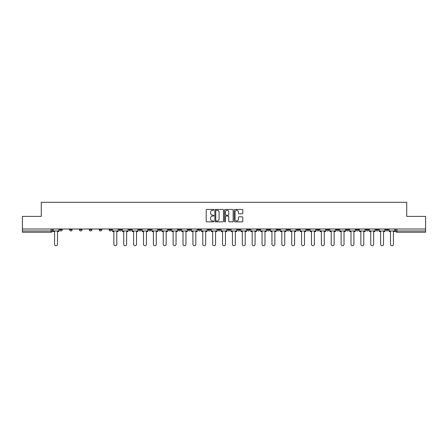 <?xml version="1.0" encoding="UTF-8"?>
<svg xmlns="http://www.w3.org/2000/svg" width="448" height="448" viewBox="0 0 448 448"><rect width="100%" height="100%" fill="white"/><g stroke="black" fill="none" stroke-linecap="round" stroke-linejoin="round"><path stroke-width="0.67" d="M213.864 209.86A0.437 0.437 0 0 0 213.433 209.423L206.825 209.423A0.622 0.622 0 0 0 206.203 210.045L206.203 221.234A0.622 0.622 0 0 0 206.825 221.855L213.433 221.855A0.437 0.437 0 0 0 213.864 221.424A0.437 0.437 0 0 0 213.433 220.987L212.576 220.987A1.988 1.988 0 0 1 210.588 218.999L210.588 218.064A1.988 1.988 0 0 1 212.576 216.076L213.433 216.076A0.437 0.437 0 0 0 213.864 215.639A0.437 0.437 0 0 0 213.433 215.202L212.576 215.202A1.988 1.988 0 0 1 210.588 213.214L210.588 212.285A1.988 1.988 0 0 1 212.576 210.291L213.433 210.291A0.437 0.437 0 0 0 213.864 209.86M385.762 229.001L385.762 229.701L388.293 229.701A1.266 1.266 0 0 1 387.027 230.966A1.266 1.266 0 0 1 385.762 229.701L385.762 229.001M326.48 229.001L326.48 229.701L329.011 229.701A1.266 1.266 0 0 1 327.746 230.966A1.266 1.266 0 0 1 326.48 229.701L326.48 229.001M316.596 229.001L316.596 229.701L319.133 229.701A1.266 1.266 0 0 1 317.867 230.966A1.266 1.266 0 0 1 316.596 229.701L316.596 229.001M257.314 229.001L257.314 229.701L259.851 229.701A1.266 1.266 0 0 1 258.58 230.966A1.266 1.266 0 0 1 257.314 229.701L257.314 229.001M247.436 229.001L247.436 229.701L249.967 229.701A1.266 1.266 0 0 1 248.702 230.966A1.266 1.266 0 0 1 247.436 229.701L247.436 229.001M237.552 229.001L237.552 229.701L240.089 229.701A1.266 1.266 0 0 1 238.823 230.966A1.266 1.266 0 0 1 237.552 229.701L237.552 229.001M217.795 229.001L217.795 229.701L220.326 229.701A1.266 1.266 0 0 1 219.061 230.966A1.266 1.266 0 0 1 217.795 229.701L217.795 229.001M198.033 229.701L198.033 229.001L198.033 229.701A1.266 1.266 0 0 0 199.298 230.966A1.266 1.266 0 0 1 198.033 229.701L200.564 229.701A1.266 1.266 0 0 1 199.298 230.966A1.266 1.266 0 0 0 200.564 229.701L200.564 229.001L200.564 229.701M188.149 229.701L188.149 229.001L188.149 229.701A1.266 1.266 0 0 0 189.42 230.966A1.266 1.266 0 0 1 188.149 229.701L190.686 229.701A1.266 1.266 0 0 1 189.42 230.966M178.27 229.701L178.27 229.001L178.27 229.701A1.266 1.266 0 0 0 179.536 230.966A1.266 1.266 0 0 1 178.27 229.701L180.807 229.701A1.266 1.266 0 0 1 179.536 230.966A1.266 1.266 0 0 0 180.807 229.701L180.807 229.001L180.807 229.701M168.392 229.001L168.392 229.701L170.923 229.701A1.266 1.266 0 0 1 169.658 230.966A1.266 1.266 0 0 1 168.392 229.701L168.392 229.001M158.508 229.001L158.508 229.701L161.045 229.701A1.266 1.266 0 0 1 159.779 230.966A1.266 1.266 0 0 1 158.508 229.701L158.508 229.001M148.63 229.001L148.63 229.701L151.161 229.701A1.266 1.266 0 0 1 149.895 230.966A1.266 1.266 0 0 1 148.63 229.701L148.63 229.001M138.751 229.701L138.751 229.001L138.751 229.701A1.266 1.266 0 0 0 140.017 230.966A1.266 1.266 0 0 1 138.751 229.701L141.282 229.701A1.266 1.266 0 0 1 140.017 230.966M118.989 229.701L118.989 229.001L118.989 229.701A1.266 1.266 0 0 0 120.254 230.966A1.266 1.266 0 0 1 118.989 229.701L121.52 229.701A1.266 1.266 0 0 1 120.254 230.966A1.266 1.266 0 0 0 121.52 229.701L121.52 229.001L121.52 229.701M109.11 229.701L109.11 229.001L109.11 229.701A1.266 1.266 0 0 0 110.376 230.966A1.266 1.266 0 0 1 109.11 229.701L111.642 229.701A1.266 1.266 0 0 1 110.376 230.966A1.266 1.266 0 0 0 111.642 229.701L111.642 229.001L111.642 229.701M99.226 229.701L99.226 229.001L99.226 229.701A1.266 1.266 0 0 0 100.492 230.966A1.266 1.266 0 0 1 99.226 229.701L101.763 229.701A1.266 1.266 0 0 1 100.492 230.966A1.266 1.266 0 0 0 101.763 229.701L101.763 229.001L101.763 229.701M89.348 229.701L89.348 229.001L89.348 229.701A1.266 1.266 0 0 0 90.614 230.966A1.266 1.266 0 0 1 89.348 229.701L91.879 229.701A1.266 1.266 0 0 1 90.614 230.966M79.464 229.701L79.464 229.001L79.464 229.701A1.266 1.266 0 0 0 80.735 230.966A1.266 1.266 0 0 1 79.464 229.701L82.001 229.701A1.266 1.266 0 0 1 80.735 230.966A1.266 1.266 0 0 0 82.001 229.701L82.001 229.001L82.001 229.701M69.586 229.701L69.586 229.001L69.586 229.701A1.266 1.266 0 0 0 70.851 230.966A1.266 1.266 0 0 1 69.586 229.701L72.117 229.701A1.266 1.266 0 0 1 70.851 230.966A1.266 1.266 0 0 0 72.117 229.701L72.117 229.001L72.117 229.701M242.166 213.808A0.622 0.622 0 0 0 242.788 213.186L242.788 210.045A0.622 0.622 0 0 0 242.166 209.423L234.83 209.423A0.622 0.622 0 0 0 234.209 210.045L234.209 221.234A0.622 0.622 0 0 0 234.83 221.855L242.166 221.855A0.622 0.622 0 0 0 242.788 221.234L242.788 217.442A0.622 0.622 0 0 0 242.166 216.821L239.03 216.821A0.622 0.622 0 0 0 238.409 217.442L238.409 219.324A1.663 1.663 0 0 1 236.746 220.987A1.663 1.663 0 0 1 235.082 219.324L235.082 211.954A1.663 1.663 0 0 1 236.746 210.291A1.663 1.663 0 0 1 238.409 211.954L238.409 213.186A0.622 0.622 0 0 0 239.03 213.808L242.166 213.808M22.4 229.001L22.4 216.401L41.272 216.401L41.272 202.278L406.728 202.278L406.728 216.401L425.6 216.401L425.6 229.001L22.4 229.001L22.4 230.966L52.36 230.966L52.36 229.001L52.36 230.966A1.266 1.266 0 0 1 51.089 232.232L22.4 232.232L22.4 230.966M223.457 210.045A0.622 0.622 0 0 0 222.835 209.423L215.499 209.423A0.622 0.622 0 0 0 214.878 210.045L214.878 221.234A0.622 0.622 0 0 0 215.499 221.855L222.835 221.855A0.622 0.622 0 0 0 223.457 221.234L223.457 210.045M225.165 209.423L232.501 209.423A0.622 0.622 0 0 1 233.122 210.045L233.122 221.234A0.622 0.622 0 0 1 232.501 221.855L229.365 221.855A0.622 0.622 0 0 1 228.738 221.234L228.738 216.698A0.622 0.622 0 0 0 228.116 216.076L226.038 216.076A0.622 0.622 0 0 0 225.417 216.698L225.417 221.424A0.437 0.437 0 0 1 224.98 221.855A0.437 0.437 0 0 1 224.543 221.424L224.543 210.045A0.622 0.622 0 0 1 225.165 209.423M395.64 229.001L395.64 230.966L425.6 230.966L425.6 232.232L396.911 232.232A1.266 1.266 0 0 1 395.64 230.966A1.266 1.266 0 0 0 396.911 232.232L396.911 229.001M425.6 229.001L425.6 230.966M388.293 229.001L388.293 229.701A1.266 1.266 0 0 1 387.027 230.966M378.414 229.001L378.414 229.701A1.266 1.266 0 0 1 377.149 230.966A1.266 1.266 0 0 1 375.883 229.701L378.414 229.701M375.883 229.001L375.883 229.701M368.536 229.001L368.536 229.701A1.266 1.266 0 0 1 367.265 230.966A1.266 1.266 0 0 1 365.999 229.701L368.536 229.701M365.999 229.001L365.999 229.701M358.652 229.001L358.652 229.701A1.266 1.266 0 0 1 357.386 230.966A1.266 1.266 0 0 1 356.121 229.701A1.266 1.266 0 0 0 357.386 230.966M356.121 229.001L356.121 229.701L358.652 229.701M348.774 229.001L348.774 229.701A1.266 1.266 0 0 1 347.508 230.966A1.266 1.266 0 0 1 346.237 229.701L348.774 229.701M346.237 229.001L346.237 229.701M338.89 229.001L338.89 229.701A1.266 1.266 0 0 1 337.624 230.966A1.266 1.266 0 0 1 336.358 229.701L338.89 229.701M336.358 229.001L336.358 229.701M329.011 229.001L329.011 229.701M319.133 229.001L319.133 229.701L319.133 229.001M309.249 229.001L309.249 229.701A1.266 1.266 0 0 1 307.983 230.966A1.266 1.266 0 0 1 306.718 229.701L309.249 229.701M306.718 229.001L306.718 229.701M299.37 229.001L299.37 229.701A1.266 1.266 0 0 1 298.105 230.966A1.266 1.266 0 0 1 296.839 229.701L299.37 229.701M296.839 229.001L296.839 229.701M289.492 229.001L289.492 229.701A1.266 1.266 0 0 1 288.221 230.966A1.266 1.266 0 0 1 286.955 229.701L289.492 229.701M286.955 229.001L286.955 229.701M279.608 229.001L279.608 229.701A1.266 1.266 0 0 1 278.342 230.966A1.266 1.266 0 0 1 277.077 229.701L279.608 229.701M277.077 229.001L277.077 229.701M269.73 229.001L269.73 229.701A1.266 1.266 0 0 1 268.464 230.966A1.266 1.266 0 0 1 267.193 229.701L269.73 229.701M267.193 229.001L267.193 229.701M259.851 229.001L259.851 229.701A1.266 1.266 0 0 1 258.58 230.966M249.967 229.001L249.967 229.701M240.089 229.701L240.089 229.001L240.089 229.701A1.266 1.266 0 0 1 238.823 230.966M230.205 229.001L230.205 229.701A1.266 1.266 0 0 1 228.939 230.966A1.266 1.266 0 0 1 227.674 229.701A1.266 1.266 0 0 0 228.939 230.966A1.266 1.266 0 0 0 230.205 229.701L227.674 229.701L227.674 229.001M220.326 229.701L220.326 229.001L220.326 229.701A1.266 1.266 0 0 1 219.061 230.966M210.448 229.001L210.448 229.701A1.266 1.266 0 0 1 209.177 230.966A1.266 1.266 0 0 1 207.911 229.701A1.266 1.266 0 0 0 209.177 230.966M207.911 229.001L207.911 229.701L210.448 229.701M190.686 229.001L190.686 229.701L190.686 229.001M170.923 229.701L170.923 229.001L170.923 229.701A1.266 1.266 0 0 1 169.658 230.966M161.045 229.701L161.045 229.001L161.045 229.701A1.266 1.266 0 0 1 159.779 230.966M151.161 229.701L151.161 229.001L151.161 229.701A1.266 1.266 0 0 1 149.895 230.966M141.282 229.001L141.282 229.701L141.282 229.001M131.404 229.701L131.404 229.001L131.404 229.701A1.266 1.266 0 0 1 130.133 230.966A1.266 1.266 0 0 1 128.867 229.701L131.404 229.701A1.266 1.266 0 0 1 130.133 230.966M128.867 229.001L128.867 229.701M91.879 229.001L91.879 229.701L91.879 229.001M62.238 229.001L62.238 229.701A1.266 1.266 0 0 1 60.973 230.966A1.266 1.266 0 0 1 59.707 229.701A1.266 1.266 0 0 0 60.973 230.966A1.266 1.266 0 0 0 62.238 229.701L62.238 229.001M59.707 229.001L59.707 229.701L62.238 229.701M51.089 229.001L51.089 232.232A1.266 1.266 0 0 0 52.36 230.966M216.182 210.291A0.437 0.437 0 0 0 215.746 210.728L215.746 220.55A0.437 0.437 0 0 0 216.182 220.987L217.084 220.987A1.988 1.988 0 0 0 219.072 218.999L219.072 212.285A1.988 1.988 0 0 0 217.084 210.291L216.182 210.291M228.738 211.988A1.663 1.663 0 0 0 227.08 210.325A1.663 1.663 0 0 0 225.417 211.988L225.417 214.581A0.622 0.622 0 0 0 226.038 215.202L228.116 215.202A0.622 0.622 0 0 0 228.738 214.581L228.738 211.988M53.211 230.966L53.211 231.599L54.578 231.599L54.578 244.266A1.456 1.456 0 0 0 56.034 245.722A1.456 1.456 0 0 0 57.49 244.266L57.49 231.599L58.85 231.599L58.85 230.966L53.211 230.966L53.211 229.001M58.85 230.966L58.85 229.001M112.498 230.966L112.498 231.599L113.859 231.599L113.859 244.266A1.456 1.456 0 0 0 115.315 245.722A1.456 1.456 0 0 0 116.771 244.266L116.771 231.599L118.132 231.599L118.132 230.966L112.498 230.966L112.498 229.001M118.132 230.966L118.132 229.001M122.377 230.966L122.377 231.599L123.738 231.599L123.738 244.266A1.456 1.456 0 0 0 125.194 245.722A1.456 1.456 0 0 0 126.65 244.266L126.65 231.599L128.016 231.599L128.016 230.966L122.377 230.966L122.377 229.001M128.016 230.966L128.016 229.001M132.255 230.966L132.255 231.599L133.622 231.599L133.622 244.266A1.456 1.456 0 0 0 135.078 245.722A1.456 1.456 0 0 0 136.534 244.266L136.534 231.599L137.894 231.599L137.894 230.966L132.255 230.966L132.255 229.001M137.894 230.966L137.894 229.001M142.139 230.966L142.139 231.599L143.5 231.599L143.5 244.266A1.456 1.456 0 0 0 144.956 245.722A1.456 1.456 0 0 0 146.412 244.266L146.412 231.599L147.773 231.599L147.773 230.966L142.139 230.966L142.139 229.001M147.773 230.966L147.773 229.001M152.018 230.966L152.018 231.599L153.378 231.599L153.378 244.266A1.456 1.456 0 0 0 154.834 245.722A1.456 1.456 0 0 0 156.296 244.266L156.296 231.599L157.657 231.599L157.657 230.966L152.018 230.966L152.018 229.001M157.657 230.966L157.657 229.001M161.896 230.966L161.896 231.599L163.262 231.599L163.262 244.266A1.456 1.456 0 0 0 164.718 245.722A1.456 1.456 0 0 0 166.174 244.266L166.174 231.599L167.535 231.599L167.535 230.966L161.896 230.966L161.896 229.001M167.535 230.966L167.535 229.001M171.78 230.966L171.78 231.599L173.141 231.599L173.141 244.266A1.456 1.456 0 0 0 174.597 245.722A1.456 1.456 0 0 0 176.053 244.266L176.053 231.599L177.414 231.599L177.414 230.966L171.78 230.966L171.78 229.001M177.414 230.966L177.414 229.001M181.658 230.966L181.658 231.599L183.019 231.599L183.019 244.266A1.456 1.456 0 0 0 184.481 245.722A1.456 1.456 0 0 0 185.937 244.266L185.937 231.599L187.298 231.599L187.298 230.966L181.658 230.966L181.658 229.001M187.298 230.966L187.298 229.001M191.542 230.966L191.542 231.599L192.903 231.599L192.903 244.266A1.456 1.456 0 0 0 194.359 245.722A1.456 1.456 0 0 0 195.815 244.266L195.815 231.599L197.176 231.599L197.176 230.966L191.542 230.966L191.542 229.001M197.176 230.966L197.176 229.001M201.421 230.966L201.421 231.599L202.782 231.599L202.782 244.266A1.456 1.456 0 0 0 204.238 245.722A1.456 1.456 0 0 0 205.694 244.266L205.694 231.599L207.06 231.599L207.06 230.966L201.421 230.966L201.421 229.001M207.06 230.966L207.06 229.001M211.299 230.966L211.299 231.599L212.66 231.599L212.66 244.266A1.456 1.456 0 0 0 214.122 245.722A1.456 1.456 0 0 0 215.578 244.266L215.578 231.599L216.938 231.599L216.938 230.966L211.299 230.966L211.299 229.001M216.938 230.966L216.938 229.001M221.183 230.966L221.183 231.599L222.544 231.599L222.544 244.266A1.456 1.456 0 0 0 224 245.722A1.456 1.456 0 0 0 225.456 244.266L225.456 231.599L226.817 231.599L226.817 230.966L221.183 230.966L221.183 229.001M226.817 230.966L226.817 229.001M231.062 230.966L231.062 231.599L232.422 231.599L232.422 244.266A1.456 1.456 0 0 0 233.878 245.722A1.456 1.456 0 0 0 235.34 244.266L235.34 231.599L236.701 231.599L236.701 230.966L231.062 230.966L231.062 229.001M236.701 230.966L236.701 229.001M240.94 230.966L240.94 231.599L242.306 231.599L242.306 244.266A1.456 1.456 0 0 0 243.762 245.722A1.456 1.456 0 0 0 245.218 244.266L245.218 231.599L246.579 231.599L246.579 230.966L240.94 230.966L240.94 229.001M246.579 230.966L246.579 229.001M250.824 230.966L250.824 231.599L252.185 231.599L252.185 244.266A1.456 1.456 0 0 0 253.641 245.722A1.456 1.456 0 0 0 255.097 244.266L255.097 231.599L256.458 231.599L256.458 230.966L250.824 230.966L250.824 229.001M256.458 230.966L256.458 229.001M260.702 230.966L260.702 231.599L262.063 231.599L262.063 244.266A1.456 1.456 0 0 0 263.519 245.722A1.456 1.456 0 0 0 264.981 244.266L264.981 231.599L266.342 231.599L266.342 230.966L260.702 230.966L260.702 229.001M266.342 230.966L266.342 229.001M270.586 230.966L270.586 231.599L271.947 231.599L271.947 244.266A1.456 1.456 0 0 0 273.403 245.722A1.456 1.456 0 0 0 274.859 244.266L274.859 231.599L276.22 231.599L276.22 230.966L270.586 230.966L270.586 229.001M276.22 230.966L276.22 229.001M280.465 230.966L280.465 231.599L281.826 231.599L281.826 244.266A1.456 1.456 0 0 0 283.282 245.722A1.456 1.456 0 0 0 284.738 244.266L284.738 231.599L286.104 231.599L286.104 230.966L280.465 230.966L280.465 229.001M286.104 230.966L286.104 229.001M290.343 230.966L290.343 231.599L291.704 231.599L291.704 244.266A1.456 1.456 0 0 0 293.166 245.722A1.456 1.456 0 0 0 294.622 244.266L294.622 231.599L295.982 231.599L295.982 230.966L290.343 230.966L290.343 229.001M295.982 230.966L295.982 229.001M300.227 230.966L300.227 231.599L301.588 231.599L301.588 244.266A1.456 1.456 0 0 0 303.044 245.722A1.456 1.456 0 0 0 304.5 244.266L304.5 231.599L305.861 231.599L305.861 230.966L300.227 230.966L300.227 229.001M305.861 230.966L305.861 229.001M310.106 230.966L310.106 231.599L311.466 231.599L311.466 244.266A1.456 1.456 0 0 0 312.922 245.722A1.456 1.456 0 0 0 314.378 244.266L314.378 231.599L315.745 231.599L315.745 230.966L310.106 230.966L310.106 229.001M315.745 230.966L315.745 229.001M319.984 230.966L319.984 231.599L321.35 231.599L321.35 244.266A1.456 1.456 0 0 0 322.806 245.722A1.456 1.456 0 0 0 324.262 244.266L324.262 231.599L325.623 231.599L325.623 230.966L319.984 230.966L319.984 229.001M325.623 230.966L325.623 229.001M329.868 230.966L329.868 231.599L331.229 231.599L331.229 244.266A1.456 1.456 0 0 0 332.685 245.722A1.456 1.456 0 0 0 334.141 244.266L334.141 231.599L335.502 231.599L335.502 230.966L329.868 230.966L329.868 229.001M335.502 230.966L335.502 229.001M339.746 230.966L339.746 231.599L341.107 231.599L341.107 244.266A1.456 1.456 0 0 0 342.563 245.722A1.456 1.456 0 0 0 344.025 244.266L344.025 231.599L345.386 231.599L345.386 230.966L339.746 230.966L339.746 229.001M345.386 230.966L345.386 229.001M349.63 230.966L349.63 231.599L350.991 231.599L350.991 244.266A1.456 1.456 0 0 0 352.447 245.722A1.456 1.456 0 0 0 353.903 244.266L353.903 231.599L355.264 231.599L355.264 230.966L349.63 230.966L349.63 229.001M355.264 230.966L355.264 229.001M359.509 230.966L359.509 231.599L360.87 231.599L360.87 244.266A1.456 1.456 0 0 0 362.326 245.722A1.456 1.456 0 0 0 363.782 244.266L363.782 231.599L365.148 231.599L365.148 230.966L359.509 230.966L359.509 229.001M365.148 230.966L365.148 229.001M369.387 230.966L369.387 231.599L370.748 231.599L370.748 244.266A1.456 1.456 0 0 0 372.21 245.722A1.456 1.456 0 0 0 373.666 244.266L373.666 231.599L375.026 231.599L375.026 230.966L369.387 230.966L369.387 229.001M375.026 230.966L375.026 229.001M379.271 230.966L379.271 231.599L380.632 231.599L380.632 244.266A1.456 1.456 0 0 0 382.088 245.722A1.456 1.456 0 0 0 383.544 244.266L383.544 231.599L384.905 231.599L384.905 230.966L379.271 230.966L379.271 229.001M384.905 230.966L384.905 229.001M389.15 230.966L389.15 231.599L390.51 231.599L390.51 244.266A1.456 1.456 0 0 0 391.966 245.722A1.456 1.456 0 0 0 393.422 244.266L393.422 231.599L394.789 231.599L394.789 230.966L389.15 230.966L389.15 229.001M394.789 230.966L394.789 229.001"/></g></svg>
